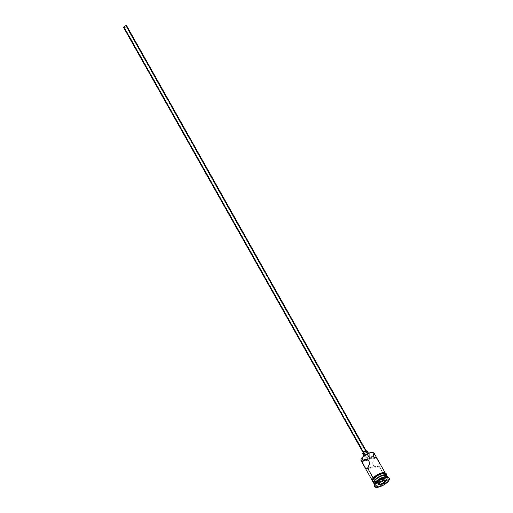 <?xml version="1.0" encoding="UTF-8"?>
<svg xmlns="http://www.w3.org/2000/svg" width="513" height="513" viewBox="0 0 513 513"><rect width="100%" height="100%" fill="white"/><g stroke="black" fill="none" stroke-linecap="round" stroke-linejoin="round"><path stroke-width="0.38" stroke-dasharray="2.56 1.92" d="M361.146 459.225A7.144 2.584 150.6 0 0 362.819 460.834A7.144 2.584 150.6 0 0 372.848 455.647L373.278 455.884A7.503 2.712 -29.4 0 1 362.685 461.328A7.503 2.712 -29.4 0 1 361.056 459.43M376.324 457.564L375.401 457.378L374.528 458.103L369.854 458.988L126.153 26.49A1.321 0.481 150.6 0 0 126.301 26.028A1.321 0.481 150.6 0 0 125.352 26.054A1.321 0.481 150.6 0 0 124.146 26.868L367.847 459.366L370.053 458.648M363.679 452.62L363.486 453.255L364.192 453.364L366.346 452.113A1.763 0.641 -29.4 0 1 364.737 453.203A1.763 0.641 -29.4 0 1 363.473 453.235A1.763 0.641 -29.4 0 1 363.679 452.62A1.763 0.641 -29.4 0 1 365.288 451.53A1.763 0.641 -29.4 0 1 366.551 451.504A1.763 0.641 -29.4 0 1 366.346 452.113L366.538 451.485L365.833 451.369L363.679 452.62M123.614 27.542A1.763 0.641 150.6 0 0 124.877 27.516A1.763 0.641 150.6 0 0 126.487 26.426L366.346 452.113L126.487 26.426A1.763 0.641 150.6 0 0 126.685 25.81M365.429 457.045L364.531 455.448L365.532 458.199L367.526 457.705L369.437 456.288A2.648 0.955 -29.4 0 1 367.026 457.923A2.648 0.955 -29.4 0 1 365.128 457.968A2.648 0.955 -29.4 0 1 365.429 457.045A2.648 0.955 -29.4 0 1 367.847 455.416A2.648 0.955 -29.4 0 1 369.738 455.371A2.648 0.955 -29.4 0 1 369.437 456.288L369.726 455.339L368.667 455.172L365.429 457.045M362.704 453.665A2.648 0.955 150.6 0 0 364.602 453.62A2.648 0.955 150.6 0 0 367.019 451.991L369.437 456.288L367.019 451.991A2.648 0.955 150.6 0 0 367.321 451.068M375.792 457.314L374.977 457.641L373.637 459.526L372.682 463.252L373.695 465.766L375.227 466.689L376.927 466.92L378.972 465.984L379.466 463.835L377.228 458.802L376.151 457.436L375.401 457.378M374.233 457.583L374.528 458.103L372.746 462.29L373.143 465.047L374.413 466.317L376.08 466.888L377.728 466.779L378.972 465.984L367.609 468.132L378.972 465.984L384.583 475.949A7.503 2.712 -29.4 0 1 374.067 481.393A7.503 2.712 -29.4 0 1 372.65 481.021A7.503 2.712 -29.4 0 1 372.367 480.7A7.503 2.712 -29.4 0 1 373.22 478.097L376.119 475.557L379.953 473.512L383.435 472.653L385.391 473.262L385.487 474.403L383.795 476.795L377.85 480.527L375.413 481.265L372.842 481.143L372.316 479.636L373.22 478.097A7.503 2.712 -29.4 0 1 380.062 473.473A7.503 2.712 -29.4 0 1 385.436 473.339A7.503 2.712 -29.4 0 1 385.564 473.743A7.503 2.712 -29.4 0 1 384.583 475.949L378.972 465.984L379.466 463.835M126.301 26.028L370.04 458.596L366.904 459.545L367.847 459.366L367.744 459.911L368.315 460.071L369.854 458.988L374.528 458.103L373.278 455.884A7.503 2.712 150.6 0 0 374.131 453.274M374.035 481.47A6.97 2.52 150.6 0 0 377.85 482.874A6.97 2.52 150.6 0 0 385.391 478.174L386.039 478.526A7.503 2.712 -29.4 0 1 374.516 483.817M374.625 483.509A7.503 2.712 150.6 0 0 378.729 485.022A7.503 2.712 150.6 0 0 386.847 479.963L387.918 480.553A8.381 3.033 -29.4 0 1 380.774 485.516A8.381 3.033 -29.4 0 1 374.535 486.183M361.062 460.636A7.503 2.712 150.6 0 0 362.685 461.328A7.503 2.712 150.6 0 0 373.278 455.884L372.848 455.647L367.674 459.462L364.108 460.706L361.659 460.597L361.088 459.763L361.479 458.462M372.771 481.418A7.503 2.712 150.6 0 0 378.145 481.29A7.503 2.712 150.6 0 0 384.987 476.667L385.795 478.097A7.503 2.712 -29.4 0 1 379.254 482.598A7.503 2.712 -29.4 0 1 373.727 483.054M373.823 483.284A7.503 2.712 150.6 0 0 379.197 483.15A7.503 2.712 150.6 0 0 386.039 478.526L386.847 479.963A7.503 2.712 -29.4 0 1 380.005 484.586A7.503 2.712 -29.4 0 1 374.631 484.714A7.503 2.712 -29.4 0 1 374.509 483.977M374.266 485.862A8.381 3.033 150.6 0 0 380.268 485.721A8.381 3.033 150.6 0 0 387.918 480.553L388.322 481.265L387.918 480.553A8.381 3.033 150.6 0 0 388.873 477.635M372.239 479.668L373.156 478.11A7.586 2.745 150.6 0 0 375.369 481.309A7.586 2.745 150.6 0 0 384.654 475.936L385.564 474.378L385.468 473.217M385.872 473.935L385.968 475.089L385.051 476.654A7.586 2.745 -29.4 0 1 373.804 482.111M372.579 452.543L373.785 453.569L372.848 455.647A7.144 2.584 150.6 0 0 372.88 452.607M387.129 476.866A7.503 2.712 -29.4 0 1 387.7 477.353A7.503 2.712 -29.4 0 1 386.847 479.963L386.039 478.526A7.503 2.712 150.6 0 0 386.892 475.917M386.603 475.41L386.699 476.558L385.795 478.097L381.659 481.412L376.625 483.413L374.714 483.502L373.631 482.932M374.304 480.918L373.919 482.188L375.093 483.195L377.959 482.842L380.351 481.893L383.75 479.758L385.923 477.423L386.308 476.154L385.135 475.147M386.744 475.718A7.503 2.712 -29.4 0 1 385.795 478.097L384.987 476.667A7.503 2.712 150.6 0 0 385.84 474.057M385.051 476.654L382.121 479.219L378.241 481.284L374.721 482.156L372.746 481.54M373.246 481.861L376.991 481.688L380.858 479.976L384.987 476.667L385.968 474.487M372.643 480.989L372.823 481.495M372.342 480.822L374.317 481.444L377.837 480.572L381.717 478.501L384.654 475.936M384.365 472.64L383.493 472.601M381.249 473.024L379.966 473.473M374.945 476.385L373.958 477.25M379.287 463.002L378.979 462.136M389.008 478.033A8.381 3.033 -29.4 0 1 387.918 480.553L386.847 479.963A7.503 2.712 150.6 0 0 386.674 476.724M386.994 476.789A7.503 2.712 -29.4 0 1 386.039 478.526L385.391 478.174A6.97 2.52 150.6 0 0 385.231 475.166M376.927 466.92L377.728 466.779M367.699 459.795L367.968 460.065L367.847 459.366L124.146 26.868L124.005 27.343L125.422 27.074L126.294 26.016L124.146 26.868A1.321 0.481 150.6 0 0 123.992 27.33A1.321 0.481 150.6 0 0 124.941 27.304A1.321 0.481 150.6 0 0 126.153 26.49L369.854 458.988L367.968 460.065M367.019 451.991L365.102 453.402L363.108 453.896M126.698 26.06L125.512 27.202L123.877 27.696M376.824 481.22L378.504 481.848L379.139 482.964L378.504 481.848L382.038 480.232L383.891 477.988L382.204 477.353L378.677 478.969L376.824 481.22L378.28 483.797L376.824 481.22L378.504 481.848L382.038 480.232L382.332 480.758L382.038 480.232L383.891 477.988L385.34 480.566L383.891 477.988L382.204 477.353L383.66 479.937L382.204 477.353L378.677 478.969L380.127 481.553L378.677 478.969L376.824 481.22M378.408 483.849L380.127 481.553L384.013 479.988L380.127 481.553L378.408 483.849M363.473 453.235L363.127 452.613M365.128 457.968L363.948 455.877M375.58 457.327L364.756 459.372M372.367 480.7L371.989 480.021M374.631 484.714L374.362 484.24M386.225 474.737L384.237 477.584L380.729 480.123L376.831 481.816L373.156 482.098M387.7 477.353L387.43 476.878M385.436 473.339L385.051 472.659M377.382 466.862L366.558 468.908M369.738 455.371L368.565 453.274M366.551 451.504L366.199 450.882M367.738 459.898L123.992 27.33"/><path stroke-width="0.77" d="M361.203 459.026L361.056 459.43A7.503 2.712 -29.4 0 1 361.915 458.026L362.024 457.692A7.144 2.584 150.6 0 0 361.203 459.026A7.144 2.584 150.6 0 0 361.146 459.225M366.199 450.882L126.685 25.81A1.763 0.641 150.6 0 0 125.422 25.842A1.763 0.641 150.6 0 0 123.813 26.933L363.48 452.274L123.813 26.933A1.763 0.641 150.6 0 0 123.614 27.542L363.127 452.613M363.108 453.896L362.806 453.03L364.031 451.85L366.244 450.869L367.302 451.042A2.648 0.955 150.6 0 0 365.423 451.113A2.648 0.955 150.6 0 0 363.005 452.748L364.531 455.448L363.005 452.748A2.648 0.955 150.6 0 0 362.704 453.665L363.948 455.877M379.145 462.566L376.324 457.564M379.466 463.835L379.287 463.002M385.051 472.659L374.131 453.274A7.503 2.712 150.6 0 0 368.757 453.402A7.503 2.712 150.6 0 0 361.915 458.026L363.166 460.251L366.904 459.545L363.166 460.251L364.416 459.456L366.058 459.347L367.725 459.917L369.001 461.193L369.456 462.983L369.193 464.906L368.065 467.49L366.737 468.856L365.288 468.042L362.851 463.233L362.806 460.873L364.416 459.456L366.917 459.545L369.001 461.193L369.309 464.425L367.609 468.132L373.169 478.001L367.609 468.132L366.737 468.856L365.987 468.799L364.48 466.676L362.851 463.233L362.646 461.597L363.166 460.251L361.915 458.026A7.503 2.712 150.6 0 0 361.062 460.636L371.989 480.021M374.535 486.183A8.381 3.033 -29.4 0 1 374.259 484.522A8.381 3.033 -29.4 0 1 375.221 482.951L375.484 482.105L374.836 480.168A6.97 2.52 150.6 0 0 374.035 481.47L373.817 482.079A7.503 2.712 -29.4 0 1 374.676 480.675A7.503 2.712 150.6 0 0 373.823 483.284L374.631 484.714M374.516 483.817A7.503 2.712 -29.4 0 1 373.817 482.079M374.509 483.977A7.503 2.712 -29.4 0 1 375.484 482.105A7.503 2.712 150.6 0 0 374.625 483.509L374.259 484.522M361.158 459.161L361.915 458.026A7.503 2.712 -29.4 0 1 373.105 452.646A7.503 2.712 -29.4 0 1 373.278 455.884L374.233 457.583M374.054 483.291L373.528 481.784L374.432 480.245L373.624 478.809A7.503 2.712 150.6 0 0 372.771 481.418L373.579 482.855A7.503 2.712 -29.4 0 1 374.432 480.245L377.331 477.706L382.429 475.224L385.513 474.839L386.776 475.923M389.277 478.353L388.873 477.635A8.381 3.033 150.6 0 0 382.865 477.783A8.381 3.033 150.6 0 0 375.221 482.951L375.625 483.669A8.381 3.033 -29.4 0 1 383.269 478.501A8.381 3.033 -29.4 0 1 389.277 478.353A8.381 3.033 -29.4 0 1 388.322 481.265L389.329 479.546L389.22 478.27L388.008 477.629L385.879 477.725L380.242 479.963L375.625 483.669L375.221 482.951A8.381 3.033 150.6 0 0 374.266 485.862L374.67 486.58A8.381 3.033 -29.4 0 1 375.625 483.669L374.612 485.388L374.721 486.67L375.939 487.305L378.068 487.209L383.705 484.971L388.322 481.265A8.381 3.033 -29.4 0 1 380.672 486.433A8.381 3.033 -29.4 0 1 374.67 486.58M373.804 482.111A7.586 2.745 -29.4 0 1 373.56 478.821L373.015 478.187L373.56 478.821A7.586 2.745 -29.4 0 1 380.986 473.961A7.586 2.745 -29.4 0 1 386.045 474.422M385.205 475.16A7.586 2.745 150.6 0 0 381.89 472.851A7.586 2.745 150.6 0 0 373.156 478.11L373.958 477.25M372.88 452.607A7.144 2.584 150.6 0 0 372.682 452.562A7.144 2.584 150.6 0 0 362.024 457.692L364.781 455.275L368.437 453.325L371.758 452.504L373.207 452.742M384.013 479.988L385.866 480.687L383.827 483.163L379.934 484.945L378.081 484.246L380.12 481.771L384.013 479.988L380.12 481.771L378.081 484.246L379.934 484.945L379.96 484.426L378.408 483.849L379.96 484.426L379.139 482.964L379.934 484.945L383.827 483.163L382.332 480.758L383.493 482.81L379.96 484.426L383.493 482.81L383.827 483.163L385.866 480.687L384.013 479.988M387.7 477.353L386.892 475.917A7.503 2.712 150.6 0 0 381.518 476.051A7.503 2.712 150.6 0 0 374.676 480.675L375.484 482.105A7.503 2.712 -29.4 0 1 381.46 477.847A7.503 2.712 -29.4 0 1 387.129 476.866M385.744 475.339L382.268 475.5L378.677 477.09L375.567 479.379L373.996 481.598M386.648 475.487L385.84 474.057A7.503 2.712 150.6 0 0 380.466 474.185A7.503 2.712 150.6 0 0 373.624 478.809L374.432 480.245A7.503 2.712 -29.4 0 1 381.274 475.622A7.503 2.712 -29.4 0 1 386.648 475.487A7.503 2.712 -29.4 0 1 386.744 475.718M373.175 481.906L372.643 480.386L373.56 478.821L377.741 475.474L382.839 473.448L384.769 473.358L386.052 474.448M385.968 474.487L385.366 473.614L383.839 473.371L380.357 474.23L377.76 475.5L373.624 478.809L372.72 480.354L373.246 481.861M372.239 479.668L372.342 480.822M385.468 473.217L384.365 472.64M383.493 472.601L381.249 473.024M379.966 473.473L374.945 476.385M364.416 459.456L365.218 459.315M387.719 476.936L386.674 476.724A7.503 2.712 150.6 0 0 375.484 482.105L375.221 482.951A8.381 3.033 -29.4 0 1 387.719 476.936A8.381 3.033 -29.4 0 1 389.008 478.033M385.866 475.288L385.231 475.166A6.97 2.52 150.6 0 0 374.836 480.168L374.676 480.675A7.503 2.712 -29.4 0 1 385.866 475.288A7.503 2.712 -29.4 0 1 386.994 476.789M366.737 468.856L366.346 468.92M368.565 453.274L367.334 451.446M123.877 27.696L123.678 27.118L124.787 26.15L126.217 25.65L126.698 26.06M383.923 480.033L385.34 480.566L383.493 482.81L385.34 480.566L385.866 480.687L383.923 480.033M373.156 482.098L372.162 481.399L372.297 479.238L375.651 475.808L377.696 474.519L381.281 472.973L384.186 472.518L386.148 473.531L386.225 474.737M373.105 452.646L372.682 452.562"/></g></svg>
